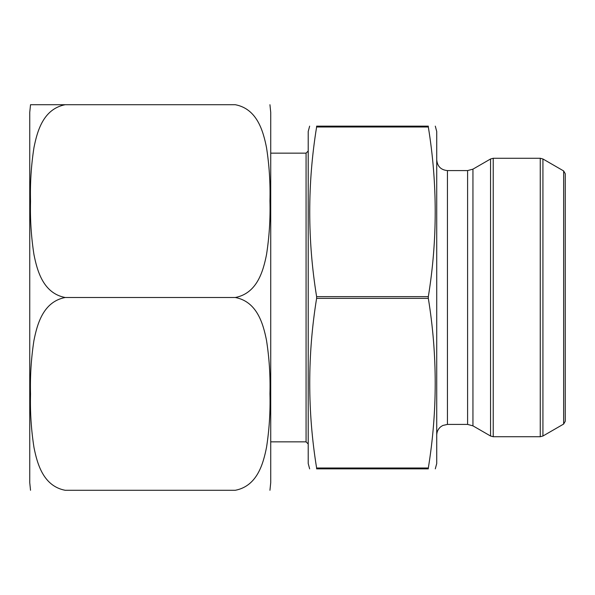 <?xml version="1.0" encoding="UTF-8"?>
<svg xmlns="http://www.w3.org/2000/svg" width="595" height="595" viewBox="0 0 595 595"><rect width="100%" height="100%" fill="white"/><g stroke="black" fill="none" stroke-linecap="round" stroke-linejoin="round"><path stroke-width="0.89" d="M270.725 204.725L270.725 180.508M270.725 448.749L270.725 271.662M270.725 250.25L270.725 248.249M270.725 160.01L270.725 146.251M269.944 490.28L270.725 482.679L270.725 112.321L269.944 104.72M270.725 172.721L270.725 163.461M270.725 221.228L270.725 226.011M270.725 212.006L270.725 214.654M30.531 490.28L29.75 482.679L29.75 112.321L30.531 104.72M65.153 297.5C43.16 301.754 37.202 324.156 33.922 340.578C31.178 358.354 30.047 376.181 30.531 394.046C30.055 411.971 31.208 429.821 33.997 447.589C37.284 463.899 43.331 486.093 65.153 490.28L235.322 490.28C257.315 486.026 263.273 463.624 266.553 447.202C269.297 429.426 270.428 411.599 269.944 393.734C270.42 375.809 269.267 357.959 266.478 340.191C263.191 323.881 257.144 301.687 235.322 297.5C257.241 293.261 263.25 270.963 266.523 254.578C269.29 236.743 270.428 218.863 269.944 200.939C270.413 183.052 269.267 165.276 266.515 147.612C263.235 131.235 257.189 108.892 235.322 104.72L65.153 104.72C43.234 108.959 37.225 131.257 33.952 147.642C31.185 165.477 30.047 183.357 30.531 201.281C30.062 219.168 31.208 236.944 33.96 254.608C37.24 270.985 43.286 293.328 65.153 297.5L235.322 297.5M65.153 104.72L30.531 104.72L65.153 104.72M428.326 126.995L316.614 126.995L316.614 126.14L316.614 126.995C307.437 183.543 307.437 240.097 316.614 296.645L316.614 298.355C307.437 354.903 307.437 411.457 316.614 468.005L316.614 468.86L428.326 468.86L428.326 468.005L428.326 468.86C437.504 468.86 437.504 468.86 428.326 468.86C437.504 468.86 437.504 468.86 428.326 468.86L428.326 468.005C437.504 411.457 437.504 354.903 428.326 298.355L428.326 296.645C437.504 240.097 437.504 183.543 428.326 126.995L428.326 126.14C437.504 126.14 437.504 126.14 428.326 126.14C437.504 126.14 437.504 126.14 428.326 126.14L428.288 126.17M316.614 126.995L316.614 126.14C307.437 126.14 307.437 126.14 316.614 126.14C307.437 126.14 307.437 126.14 316.614 126.14L428.326 126.14M316.614 468.86L316.614 468.005L316.614 468.86C307.437 468.86 307.437 468.86 316.614 468.86C307.437 468.86 307.437 468.86 316.614 468.86L316.652 468.83M308.21 151.011L306.068 153.153L306.068 441.847L270.725 441.847M309.645 126.14L308.21 131.495L308.21 463.505L309.645 468.86M435.295 468.86L436.73 463.505L436.73 131.495L435.295 126.14M436.73 435.123C436.804 431.695 438.165 428.891 440.813 426.712L442.806 425.47L447.44 424.413L447.44 170.587C440.932 169.954 437.362 166.384 436.73 159.877M447.44 170.587L467.596 170.587L472.951 169.151L490.555 158.984L493.233 158.27L540.253 158.27L542.93 158.984L542.93 436.016L540.253 436.73L540.253 158.27M542.93 436.016L563.644 424.056L563.644 170.944L542.93 158.984M563.644 170.944L565.25 173.725L565.25 421.275L563.644 424.056M428.326 296.645L316.614 296.645M428.326 298.355L316.614 298.355M428.326 468.005L316.614 468.005M447.44 424.413L467.596 424.413L467.596 170.587M467.596 424.413L472.951 425.849L472.951 169.151M472.951 425.849L490.555 436.016L490.555 158.984M493.233 158.27L493.233 436.73L540.253 436.73M306.068 153.153L270.725 153.153M306.068 441.847L308.21 443.989M493.233 436.73L490.555 436.016"/></g></svg>
